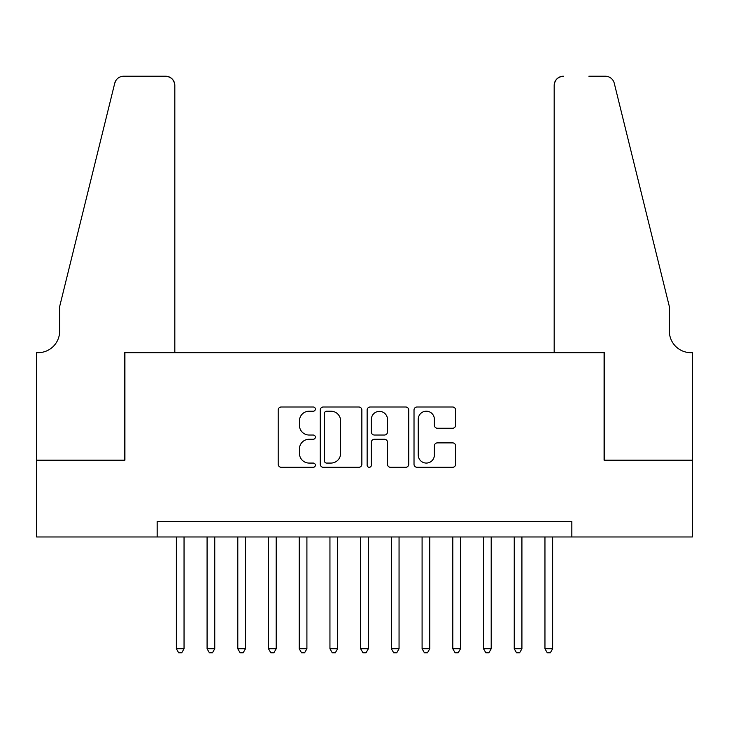 <?xml version="1.0" encoding="UTF-8"?>
<svg xmlns="http://www.w3.org/2000/svg" width="729" height="729" viewBox="0 0 729 729"><rect width="100%" height="100%" fill="white"/><g stroke="black" fill="none" stroke-linecap="round" stroke-linejoin="round"><path stroke-width="1.09" d="M315.356 409.106A2.114 2.114 0 0 0 313.242 406.992L281.212 406.992A3.016 3.016 0 0 0 278.196 410.008L278.196 464.282A3.016 3.016 0 0 0 281.212 467.298L313.242 467.298A2.114 2.114 0 0 0 315.356 465.184A2.114 2.114 0 0 0 313.242 463.07L309.096 463.07A9.65 9.65 0 0 1 299.455 453.429L299.455 448.9A9.65 9.65 0 0 1 309.096 439.259L313.242 439.259A2.114 2.114 0 0 0 315.356 437.145A2.114 2.114 0 0 0 313.242 435.031L309.096 435.031A9.65 9.65 0 0 1 299.455 425.39L299.455 420.861A9.65 9.65 0 0 1 309.096 411.211L313.242 411.211A2.114 2.114 0 0 0 315.356 409.106M452.618 428.251A3.016 3.016 0 0 0 455.625 425.235L455.625 410.008A3.016 3.016 0 0 0 452.618 406.992L417.034 406.992A3.016 3.016 0 0 0 414.017 410.008L414.017 464.282A3.016 3.016 0 0 0 417.034 467.298L452.618 467.298A3.016 3.016 0 0 0 455.625 464.282L455.625 445.884A3.016 3.016 0 0 0 452.618 442.877L437.391 442.877A3.016 3.016 0 0 0 434.375 445.884L434.375 455.005A8.065 8.065 0 0 1 426.31 463.07A8.065 8.065 0 0 1 418.246 455.005L418.246 419.284A8.065 8.065 0 0 1 426.31 411.211A8.065 8.065 0 0 1 434.375 419.284L434.375 425.235A3.016 3.016 0 0 0 437.391 428.251L452.618 428.251M157.163 536.972L36.605 536.972L36.605 460.181L124.914 460.181L124.914 352.672L604.086 352.672L604.086 460.181L692.395 460.181L692.395 536.972L571.837 536.972L571.837 521.618L157.163 521.618L157.163 536.972L571.837 536.972M361.857 410.008A3.016 3.016 0 0 0 358.85 406.992L323.266 406.992A3.016 3.016 0 0 0 320.259 410.008L320.259 464.282A3.016 3.016 0 0 0 323.266 467.298L358.85 467.298A3.016 3.016 0 0 0 361.857 464.282L361.857 410.008M370.15 406.992L405.734 406.992A3.016 3.016 0 0 1 408.741 410.008L408.741 464.282A3.016 3.016 0 0 1 405.734 467.298L390.507 467.298A3.016 3.016 0 0 1 387.491 464.282L387.491 442.266A3.016 3.016 0 0 0 384.475 439.259L374.378 439.259A3.016 3.016 0 0 0 371.362 442.266L371.362 465.184A2.114 2.114 0 0 1 369.248 467.298A2.114 2.114 0 0 1 367.143 465.184L367.143 410.008A3.016 3.016 0 0 1 370.15 406.992M326.583 411.211A2.114 2.114 0 0 0 324.478 413.325L324.478 460.965A2.114 2.114 0 0 0 326.583 463.07L330.957 463.07A9.65 9.65 0 0 0 340.607 453.429L340.607 420.861A9.65 9.65 0 0 0 330.957 411.211L326.583 411.211M387.491 419.43A8.065 8.065 0 0 0 379.426 411.366A8.065 8.065 0 0 0 371.362 419.43L371.362 432.015A3.016 3.016 0 0 0 374.378 435.031L384.475 435.031A3.016 3.016 0 0 0 387.491 432.015L387.491 419.43M176.363 536.972L176.363 648.783L184.045 648.783L184.045 536.972M184.045 648.783L181.74 652.774L178.669 652.774L176.363 648.783M174.823 352.672L174.823 85.439A9.213 9.213 0 0 0 165.611 76.226L123.684 76.226A9.213 9.213 0 0 0 114.735 83.234L59.641 306.599L59.641 331.176A21.506 21.506 0 0 1 38.136 352.672L36.45 352.672L36.45 460.181L124.449 460.181L124.449 352.672L174.823 352.672L174.823 85.439C174.24 79.889 171.169 76.809 165.611 76.226L140.114 76.226M114.735 83.234C117.077 78.185 117.077 78.185 114.735 83.234L116.039 80.308M59.641 331.176A21.506 21.506 0 0 1 38.136 352.672M554.177 352.672L554.177 85.439L554.177 352.672L604.551 352.672L604.551 460.181L692.55 460.181L692.55 352.672L690.864 352.672A21.506 21.506 0 0 1 669.359 331.176A21.506 21.506 0 0 0 690.864 352.672M652.464 238.11L614.265 83.234L669.359 306.599L669.359 331.176M588.886 76.226L605.316 76.226A9.213 9.213 0 0 1 614.265 83.234C611.923 78.185 611.923 78.185 614.265 83.234C611.923 78.185 611.923 78.185 614.265 83.234M563.389 76.226A9.213 9.213 0 0 0 554.177 85.439C554.76 79.889 557.831 76.809 563.389 76.226M207.082 536.972L207.082 648.783L214.754 648.783L214.754 536.972M214.754 648.783L212.458 652.774L209.387 652.774L207.082 648.783M237.8 536.972L237.8 648.783L245.473 648.783L245.473 536.972M245.473 648.783L243.167 652.774L240.096 652.774L237.8 648.783M268.509 536.972L268.509 648.783L276.191 648.783L276.191 536.972M276.191 648.783L273.885 652.774L270.814 652.774L268.509 648.783M299.227 536.972L299.227 648.783L306.909 648.783L306.909 536.972M306.909 648.783L304.604 652.774L301.533 652.774L299.227 648.783M329.945 536.972L329.945 648.783L337.627 648.783L337.627 536.972M337.627 648.783L335.322 652.774L332.251 652.774L329.945 648.783M360.664 536.972L360.664 648.783L368.336 648.783L368.336 536.972M368.336 648.783L366.04 652.774L362.96 652.774L360.664 648.783M391.373 536.972L391.373 648.783L399.055 648.783L399.055 536.972M399.055 648.783L396.749 652.774L393.678 652.774L391.373 648.783M422.091 536.972L422.091 648.783L429.773 648.783L429.773 536.972M429.773 648.783L427.467 652.774L424.396 652.774L422.091 648.783M452.809 536.972L452.809 648.783L460.491 648.783L460.491 536.972M460.491 648.783L458.186 652.774L455.115 652.774L452.809 648.783M483.527 536.972L483.527 648.783L491.2 648.783L491.2 536.972M491.2 648.783L488.904 652.774L485.833 652.774L483.527 648.783M514.246 536.972L514.246 648.783L521.918 648.783L521.918 536.972M521.918 648.783L519.613 652.774L516.542 652.774L514.246 648.783M544.955 536.972L544.955 648.783L552.637 648.783L552.637 536.972M552.637 648.783L550.331 652.774L547.26 652.774L544.955 648.783"/></g></svg>
